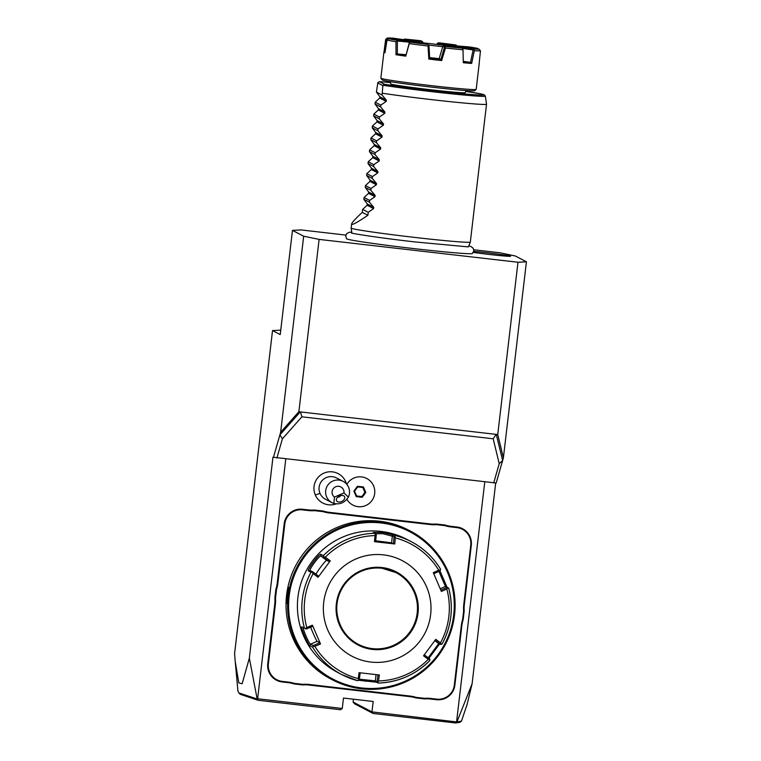 <?xml version="1.0" encoding="UTF-8"?>
<svg xmlns="http://www.w3.org/2000/svg" width="761" height="761" viewBox="0 0 761 761"><rect width="100%" height="100%" fill="white"/><g stroke="black" fill="none" stroke-linecap="round" stroke-linejoin="round"><path stroke-width="1.14" d="M345.865 235.082L300.909 229.917L292.471 230.374L303.677 236.205L319.106 239.401L517.984 262.25L526.422 261.794L515.226 255.953L499.787 252.757L473.808 249.779M351.753 232.134L349.48 232.248L346.854 233.484L345.703 235.843L346.502 238.745A63.401 1.988 6.7 0 0 414.384 248.657A63.401 1.988 6.7 0 0 472.381 253.537L473.837 250.902L473.266 248.333L470.992 246.516L468.814 245.879M473.751 251.358A22.725 0.713 -173.3 0 1 486.26 252.671A22.725 0.713 -173.3 0 1 510.593 256.257A22.725 0.713 -173.3 0 1 489.789 254.516A22.725 0.713 -173.3 0 1 473.342 252.414M303.677 236.205L280.638 432.267L298.873 411.72L319.106 239.401M526.422 261.794L503.392 457.856L496.172 483.026L272.961 457.199L249.351 658.141L242.15 683.749L238.821 682.912L235.225 661.528L234.578 653.699L272.533 330.578L280.229 334.593L292.471 230.374M280.638 432.267L279.896 434.883L282.417 438.783L276.89 458.046M273.418 457.437L279.896 434.883L300.262 411.91L497.742 434.56L517.984 262.25M280.752 330.131L272.533 330.578M456.923 721.932L472.105 683.73L467.121 704.372L461.461 721.124L456.866 721.961L371.958 711.887L353.104 702.061L353.446 699.197M472.105 683.73L495.687 483.007M461.223 721.39L459.625 722.398L455.525 722.95L373.156 713.485L354.531 703.782L353.104 702.061M456.866 721.961L455.525 722.95M456.61 721.609L484.767 481.922M249.351 658.141L257.17 698.988L258.112 700.272L340.481 709.737L342.26 708.481L257.618 698.76L285.775 459.064M342.26 708.481L343.487 698.056L373.185 701.471L371.958 711.887L373.156 713.485M346.474 483.977A16.59 16.533 117.5 0 0 323.958 473.123A16.59 16.533 117.5 0 0 315.301 494.935A16.59 16.533 117.5 0 0 336.172 503.887M454.859 685.195L461.86 625.618A30.897 30.773 117.5 0 1 463.164 619.663L464.191 610.912A30.897 30.773 117.5 0 1 464.305 604.833L471.306 545.247A16.495 16.438 -62.5 0 0 456.895 526.993L450.921 526.308A30.897 30.773 117.5 0 1 444.995 525.023L436.262 524.015A30.897 30.773 117.5 0 1 430.193 523.929L329.152 512.324A30.897 30.773 117.5 0 1 323.225 511.04L314.493 510.032A30.897 30.773 117.5 0 1 308.424 509.937L302.45 509.252A16.495 16.438 -62.5 0 0 284.195 523.758L277.194 583.335A30.897 30.773 117.5 0 1 275.891 589.28L274.864 598.041A30.897 30.773 117.5 0 1 274.75 604.12L267.748 663.706A16.495 16.438 -62.5 0 0 282.16 681.961L288.134 682.646A30.897 30.773 117.5 0 1 294.06 683.93L302.792 684.929A30.897 30.773 117.5 0 1 308.861 685.024L409.903 696.629A30.897 30.773 117.5 0 1 415.829 697.913L424.562 698.921A30.897 30.773 117.5 0 1 430.631 699.017L436.605 699.701A16.495 16.438 -62.5 0 0 454.859 685.195L454.317 685.157L461.318 625.571A31.496 31.372 -62.5 0 1 462.621 619.568L463.164 619.663M300.605 412.319L301.898 416.819L282.417 438.783M298.873 411.72L300.262 411.91M497.742 434.56L503.392 457.856M496.258 434.388L502.64 460.462L499.226 463.687L493.185 438.783L495.915 434.75M499.226 463.687L493.699 482.95M301.898 416.819L493.185 438.783M258.112 700.272L240.191 694.289L238.868 692.938L237.955 691.169L235.225 661.528M257.17 698.988L238.868 692.938M352.904 505.095L352.895 505.095A15.001 14.944 117.5 0 1 346.873 499.321A15.001 14.944 117.5 0 0 352.895 505.095L352.895 505.095A15.001 14.944 117.5 0 0 373.08 498.702A15.001 14.944 117.5 0 0 366.764 478.498L366.764 478.498A15.001 14.944 117.5 0 0 346.845 484.415A15.001 14.944 -62.5 0 1 366.764 478.498L366.764 478.498M343.125 481.38L336.543 477.956A11.995 11.948 -62.5 0 0 320.01 493.366A11.995 11.948 117.5 0 0 325.451 499.235L332.024 502.66A11.995 11.948 -62.5 0 1 329.446 483.254A11.995 11.948 -62.5 0 1 348.386 497.114L343.982 492.947A6.002 5.974 117.5 0 0 332.7 489.589A6.002 5.974 117.5 0 0 334.469 497.085L343.982 492.947M332.024 502.66A11.995 11.948 -62.5 0 0 333.851 503.43L334.469 497.085M333.851 503.43C339.948 504.79 344.79 502.688 348.386 497.114M341.575 501.518A4.499 2.949 -26.2 0 1 336.533 500.719A4.499 2.949 -26.2 0 1 339.558 495.944A4.499 2.949 -26.2 0 1 344.6 496.743A4.499 2.949 -26.2 0 1 341.575 501.518M337.618 497.228L339.301 496.914L340.985 495.506M362.207 497.304L365.784 492.481L363.416 486.973L357.461 486.289L353.884 491.111L356.253 496.619L362.207 497.304L361.884 496.648L365.052 492.377L362.959 487.506L357.699 486.897L354.521 491.168L356.614 496.039L361.884 496.648L364.871 492.281L362.807 487.487M365.784 492.481L364.871 492.281M356.253 496.619L356.614 496.039L356.253 496.619M353.884 491.111L354.521 491.168L353.884 491.111L354.521 491.168L356.624 496.048M357.461 486.289L357.689 486.897L357.461 486.289L357.689 486.897L354.521 491.168M362.959 487.506L363.416 486.973L362.959 487.506L357.689 486.897M356.586 495.963L361.694 496.553M424.562 698.921L424.619 698.341A31.496 31.372 -62.5 0 1 430.755 698.446L436.719 699.131A15.895 15.838 117.5 0 0 454.317 685.157M424.619 698.341L416.01 697.352L415.829 697.913M302.792 684.929L302.849 684.358A31.496 31.372 -62.5 0 1 308.976 684.453L410.017 696.058A31.496 31.372 -62.5 0 1 416.01 697.352M302.849 684.358L294.241 683.368L294.06 683.93M274.864 598.041L275.511 598.07A31.496 31.372 -62.5 0 1 275.396 604.215L268.395 663.801A15.895 15.838 117.5 0 0 282.283 681.39L288.248 682.075A31.496 31.372 -62.5 0 1 294.241 683.368M275.511 598.07L276.528 589.433L275.891 589.28M314.493 510.032L314.521 510.66A31.496 31.372 -62.5 0 1 308.395 510.555L302.431 509.87A15.895 15.838 117.5 0 0 284.833 523.844L277.832 583.43A31.496 31.372 -62.5 0 1 276.528 589.433M314.521 510.66L323.14 511.649L323.225 511.04M436.262 524.015L436.3 524.643A31.496 31.372 -62.5 0 1 430.165 524.548L329.132 512.943A31.496 31.372 -62.5 0 1 323.14 511.649M436.3 524.643L444.909 525.632L444.995 525.023M464.191 610.912L463.639 610.931A31.496 31.372 -62.5 0 1 463.753 604.786L470.755 545.199A15.895 15.838 117.5 0 0 456.866 527.611L450.902 526.926A31.496 31.372 -62.5 0 1 444.909 525.632M463.639 610.931L462.621 619.568M410.198 530.959L408.59 530.122A83.986 83.662 117.5 0 0 289.76 580.072A83.986 83.662 117.5 0 0 330.93 679.069L332.538 679.915A83.986 83.662 117.5 0 0 451.378 629.956A83.986 83.662 117.5 0 0 381.166 522.065A83.986 83.662 117.5 0 0 332.538 679.915M372.215 521.095L379.729 521.314C390.526 523.159 390.945 523.378 380.995 521.97C370.093 520.981 369.675 520.762 379.729 521.314L379.71 521.827M388.414 522.988L380.995 521.97M286.773 595.14L288.78 587.444L286.916 603.597L286.773 595.14L287.42 595.226L288.828 588.786M381.128 522.988A83.092 82.768 117.5 0 0 289.17 596.025A83.092 82.768 117.5 0 0 361.751 687.954A83.092 82.768 117.5 0 0 453.708 614.926A83.092 82.768 117.5 0 0 381.128 522.988M373.366 532.405L382.916 532.453L395.482 535.592A74.987 74.702 -62.5 0 1 411.235 541.651L406.831 539.359A74.987 74.702 117.5 0 0 300.738 583.953A74.987 74.702 117.5 0 0 337.494 672.343L341.898 674.636A74.987 74.702 -62.5 0 1 312.628 647.192L310.098 645.87C308.652 646.336 299.891 625.923 301.927 626.874L304.467 628.196A74.987 74.702 -62.5 0 1 311.03 572.291L308.5 570.969C306.388 570.617 319.649 552.724 320.857 554.322L323.387 555.644A74.987 74.702 -62.5 0 1 374.964 533.242L373.337 532.386M439.573 643.996L428.928 658.303M440.001 570.902L447.068 587.264L448.667 588.091A74.987 74.702 -62.5 0 1 442.093 644.006L441.361 644.272L440.467 642.893A72.771 72.485 117.5 0 0 446.802 588.985L448.001 587.787L448.667 588.091L447.145 587.368L440.8 590.27M378.036 674.807L377.056 681.77L378.169 683.055L377.703 682.455L378.531 680.943A72.771 72.485 117.5 0 0 428.262 659.34L429.822 659.816L429.737 660.643A74.987 74.702 -62.5 0 1 378.179 683.055L376.562 682.217L358.498 680.277M424.191 654.755L429.708 658.893L429.737 660.643M377.056 681.77L375.354 680.886L359.316 679.173M374.964 533.242L375.715 533.984L375.049 535.582A72.771 72.485 117.5 0 0 325.318 557.185L323.606 556.624L323.387 555.644M440.505 569.104C433.247 557.271 423.497 548.12 411.235 541.651A74.987 74.702 -62.5 0 1 440.495 569.095L440.372 570.037L438.726 570.208A72.771 72.485 117.5 0 0 395.33 537.913L394.75 543.982L374.46 541.651L375.601 541.746L376.286 534.631L375.715 533.984M374.574 533.737L382.869 533.699L394.103 536.676L395.482 535.592M440.495 569.095L440.048 570.874L433.703 573.775M395.33 537.913L394.892 536.182M438.907 571.397L445.442 586.484L447.145 587.368M448.676 588.101C453.718 607.573 451.53 626.208 442.103 644.015L440.438 644.443L438.669 643.549M434.816 640.638L438.736 643.559L428.005 658.008M428.262 659.34L423.544 655.811L435.758 639.354L440.467 642.893M312.628 647.192L313.056 646.403L314.845 646.308A72.771 72.485 117.5 0 0 358.25 678.612L359.068 672.667L379.359 674.997L378.531 680.943M370.883 662.06A53.993 53.784 117.5 0 0 430.64 614.603A53.993 53.784 117.5 0 0 383.477 554.864A53.993 53.784 117.5 0 0 323.72 602.322A53.993 53.784 117.5 0 0 370.883 662.06M446.802 588.985L441.39 591.459L433.313 572.681L438.726 570.208M358.25 678.612L358.536 680.258L359.24 679.725L360.21 672.762M358.536 680.258L357.641 680.695A74.987 74.702 -62.5 0 1 341.898 674.636L357.641 680.695M311.03 572.291L312.058 572.167L313.113 573.632A72.771 72.485 117.5 0 0 306.778 627.54L312.438 625.19L320.514 643.977L319.924 642.779L313.285 645.528L313.056 646.403M313.285 645.528L310.65 644.148C309.27 644.519 301.717 626.921 303.553 627.654M312.438 625.19L312.838 626.284L306.198 629.033L304.467 628.196M306.778 627.54L305.427 628.662M325.318 557.185L330.284 560.847L318.069 577.295L318.716 576.248L312.904 571.949L312.058 572.167M312.904 571.949L310.25 570.569C308.386 570.141 319.82 554.721 320.99 556.129L323.625 557.499L323.606 556.624M330.284 560.847L329.446 561.799L326.659 560.343A8.999 0.78 126.7 0 0 321.523 565.975A8.999 0.78 126.7 0 0 316.005 574.251M323.625 557.499L329.446 561.799M374.46 541.651L375.049 535.582M320.514 643.977L314.845 646.308M318.069 577.295L313.113 573.632M375.696 540.805L391.573 542.821L393.418 543.792L394.103 536.676M394.75 543.982L393.418 543.792M355.787 642.855A40.495 40.343 117.5 0 0 415.668 620.253A40.495 40.343 117.5 0 0 395.834 572.519M319.924 642.779L317.147 641.323A8.999 0.495 66.5 0 1 314.369 636.025A8.999 0.495 66.5 0 1 310.669 627.178M434.921 640.305L440.438 644.443M287.278 602.151L287.42 595.226M351.896 233.132L351.163 228.081A59.995 1.874 6.7 0 0 351.163 228.081A59.995 1.874 6.7 0 0 415.411 237.499A59.995 1.874 6.7 0 0 470.327 242.084A59.995 1.874 6.7 0 0 470.327 242.065L486.526 104.2A59.995 1.874 6.7 0 0 486.526 104.181L485.347 96.105A57.884 1.807 -173.3 0 1 446.973 93.337A57.884 1.807 -173.3 0 1 382.916 85.232L382.222 93.203A59.995 1.874 6.7 0 0 431.611 99.634A59.995 1.874 6.7 0 0 486.526 104.2M382.222 93.203L382.012 94.982L376.41 92.062L377.865 82.607L379.368 81.674L390.602 82.549A56.428 1.769 -173.3 0 0 379.463 81.684L384.438 84.271L382.916 85.232M466.436 90.588L465.228 92.642A37.498 1.17 -173.3 0 1 429.385 89.608A37.498 1.17 -173.3 0 1 390.869 84.005A37.498 1.17 -173.3 0 1 390.754 83.891L390.051 81.617M471.649 63.42L470.65 62.392L463.268 61.803L463.287 62.744L463.011 49.779A47.991 1.503 -173.3 0 1 445.442 48L441.665 60.557A47.991 1.503 6.7 0 1 435.292 59.843A47.991 1.503 6.7 0 1 428.843 59.082L428.024 46.002A47.991 1.503 -173.3 0 1 409.266 43.605L405.765 56.143A47.991 1.503 -173.3 0 1 395.986 54.725L395.986 41.693A47.991 1.503 -173.3 0 1 387.026 40.076L384.971 52.747A47.991 1.503 -173.3 0 1 383.886 52.29L380.852 78.202A47.991 1.503 6.7 0 0 380.861 78.25L382.184 79.915A46.497 1.455 6.7 0 0 431.953 87.173A46.497 1.455 6.7 0 0 474.484 90.759L476.148 89.446A47.991 1.503 6.7 0 0 476.177 89.398L479.221 63.496A47.991 1.503 -173.3 0 1 479.145 63.563L480.457 50.816A47.991 1.503 -173.3 0 1 474.36 50.692L471.649 63.42A47.991 1.503 -173.3 0 1 463.287 62.744L463.278 62.174M380.861 78.25A47.991 1.503 6.7 0 0 432.248 85.746A47.991 1.503 6.7 0 0 476.148 89.446M428.843 59.082L429.632 58.245A47.096 1.474 6.7 0 0 440.961 59.548L441.665 60.557M383.886 52.29A47.991 1.503 -173.3 0 1 383.925 52.252L384.914 51.463A47.096 1.474 6.7 0 0 384.914 51.463A47.096 1.474 6.7 0 0 385.142 51.691M383.972 52.224L385.665 39.363L386.531 38.649L388.196 39.068M428.605 45.061A25.798 0.809 6.7 0 0 442.721 46.678M439.164 58.654L442.816 46.383L444.481 47.249L440.838 59.529L439.164 58.654A25.798 0.809 6.7 0 1 429.708 57.579M410.664 41.769A25.798 0.809 -173.3 0 1 435.273 44.233A25.798 0.809 -173.3 0 1 457.304 47.363M457.665 47.049L456.838 47.572M457.228 47.001L457.437 46.098L477.737 48.428L478.384 49.065M477.737 48.428A46.497 1.455 6.7 0 0 469.385 46.935L456.162 45.869A26.664 0.837 -173.3 0 1 457.437 46.098M456.162 45.869L454.764 47.201M456.067 45.936L443.321 44.918L443.111 45.517M443.321 44.918L442.75 43.929L455.972 44.994L457.085 46.021M455.972 44.994A46.497 1.455 6.7 0 0 438.479 42.759L440.077 43.586A26.664 0.837 -173.3 0 1 442.75 43.929M440.077 43.586L438.783 44.966M436.995 44.442L437.28 43.491L438.935 44.357M422.488 41.57L420.89 40.742A46.497 1.455 6.7 0 0 404.5 39.077L419.977 41.313A26.664 0.837 -173.3 0 1 422.488 41.57L423.506 43.215M419.977 41.313L419.454 42.806M408.695 40.628L419.34 42.159M409.038 41.104L388.738 38.773A46.497 1.455 6.7 0 0 397.09 40.266L410.312 41.332A26.664 0.837 -173.3 0 1 409.038 41.104L408.524 40.4L393.047 38.164A46.497 1.455 6.7 0 0 387.359 38.05L407.658 40.381A26.664 0.837 -173.3 0 1 408.524 40.4M407.658 40.381L407.753 40.951M385.037 51.472L386.702 38.897M386.531 38.649L387.359 38.05M404.5 39.077L403.235 39.838M438.479 42.759L437.28 43.491M480.457 50.816L479.116 49.151L458.816 46.821A26.664 0.837 -173.3 0 1 457.951 46.802L473.428 49.037L474.36 50.692M473.428 49.037A46.497 1.455 6.7 0 0 479.116 49.151M470.65 62.392L463.268 61.337M462.308 48.371L473.133 49.931L470.498 62.383M457.228 47.439L457.951 46.802M463.011 49.779L463.268 61.803M442.816 46.383L443.986 45.631L445.575 46.459L444.785 47.058L445.442 48M445.575 46.459A46.497 1.455 6.7 0 0 461.975 48.124L446.488 45.888A26.664 0.837 -173.3 0 1 443.986 45.631M463.021 48.913L461.975 48.124M428.024 46.002L428.985 45.47L429.632 58.245M410.502 42.207A46.497 1.455 6.7 0 0 427.996 44.442L426.398 43.605A26.664 0.837 -173.3 0 1 423.725 43.272L410.502 42.207L409.294 42.74L409.266 43.605M428.766 45.222L427.996 44.442M409.294 42.74L405.765 56.143M395.986 54.725L397.185 53.955L405.822 55.201M405.946 54.668L397.185 53.955M395.986 41.693L397.08 40.97L410.35 42.274M397.337 53.974L397.366 41.227M388.738 38.773L387.026 40.076M397.08 40.97L397.09 40.266M410.312 41.332L411.054 42.255M351.163 228.062L351.639 223.991C351.877 222.631 355.425 218.759 362.274 212.367L362.626 209.389L367.163 205.251L367.306 203.986L363.815 199.258L364.024 197.48L368.562 193.342L368.705 192.076L365.213 187.349L365.423 185.57L369.96 181.432L370.103 180.167L366.612 175.439L366.821 173.66L371.358 169.522L371.511 168.257L368.02 163.529L368.229 161.751L372.757 157.613L372.909 156.347L369.418 151.62L369.627 149.841L374.155 145.693L374.307 144.438L370.816 139.71L371.026 137.931L375.554 133.784L375.706 132.528L372.215 127.8L372.424 126.022L376.952 121.874L377.104 120.609L373.613 115.881L373.822 114.102L378.35 109.965L378.502 108.699L375.011 103.972L375.221 102.193L379.749 98.055L379.901 96.79L376.41 92.062M351.639 223.991C351.658 225.522 357.071 222.621 367.877 215.287L368.229 212.309L373.584 208.6L373.727 207.334L369.418 202.179L369.627 200.4L374.983 196.69L375.125 195.425L370.816 190.269L371.026 188.49L376.381 184.78L376.533 183.515L372.215 178.359L372.424 176.581L377.779 172.871L377.932 171.606L373.613 166.45L373.822 164.671L379.178 160.961L379.33 159.696L375.011 154.54L375.221 152.761L380.576 149.042L380.728 147.786L376.41 142.63L376.619 140.852L381.974 137.132L382.127 135.877L377.808 130.711L378.017 128.932L383.373 125.223L383.525 123.957L379.216 118.802L379.425 117.023L384.781 113.313L384.923 112.048L380.614 106.892L380.823 105.113L386.179 101.403L386.322 100.138L382.012 94.982M380.823 105.113L375.221 102.193M380.614 106.892L375.011 103.972M379.425 117.023L373.822 114.102M379.216 118.802L373.613 115.881M378.017 128.932L372.424 126.022M377.808 130.711L372.215 127.8M376.619 140.852L371.026 137.931M376.41 142.63L370.816 139.71M375.221 152.761L369.627 149.841M375.011 154.54L369.418 151.62M373.822 164.671L368.229 161.751M373.613 166.45L368.02 163.529M372.424 176.581L366.821 173.66M372.215 178.359L366.612 175.439M371.026 188.49L365.423 185.57M370.816 190.269L365.213 187.349M369.627 200.4L364.024 197.48M369.418 202.179L363.815 199.258M368.229 212.309L362.626 209.389M362.274 212.367L367.877 215.287M320.01 493.366A17.998 1.227 156.7 0 1 315.301 494.935M344.685 482.36A17.998 1.227 -23.3 0 0 345.694 481.732M461.318 625.571L461.86 625.618M436.719 699.131L436.605 699.701M430.755 698.446L430.631 699.017M410.017 696.058L409.903 696.629M308.976 684.453L308.861 685.024M288.248 682.075L288.134 682.646M282.283 681.39L282.16 681.961M268.395 663.801L267.748 663.706M275.396 604.215L274.75 604.12M277.832 583.43L277.194 583.335M284.833 523.844L284.195 523.758M302.431 509.87L302.45 509.252M308.395 510.555L308.424 509.937M329.132 512.943L329.152 512.324M430.165 524.548L430.193 523.929M450.902 526.926L450.921 526.308M456.866 527.611L456.895 526.993M470.755 545.199L471.306 545.247M463.753 604.786L464.305 604.833M376.562 682.217L375.354 680.886L376.086 674.627M365.423 681.342L365.661 680.201M382.916 532.453L382.869 533.699M393.884 534.764L392.4 535.782L391.573 542.821M447.068 587.264L445.442 586.484L440.219 588.748M310.098 645.87L310.65 644.148L317.147 641.323M308.5 570.969L310.25 570.569M320.857 554.322L320.99 556.129L326.659 560.343M381.993 567.525A41.246 41.084 117.5 0 0 336.343 603.777A41.246 41.084 117.5 0 0 372.367 649.409A41.246 41.084 117.5 0 0 418.017 613.157A41.246 41.084 117.5 0 0 381.993 567.525M372.395 648.638A40.495 40.343 117.5 0 0 395.844 572.529A40.495 40.343 117.5 0 0 338.55 596.614A40.495 40.343 117.5 0 0 372.395 648.638M485.347 96.105L484.129 94.725L481.561 94.022L465.684 91.377A56.428 1.769 -173.3 0 1 466.474 94.079A56.428 1.769 -173.3 0 1 384.438 84.271M377.76 82.978L382.821 85.612M379.901 96.79L386.322 100.138M379.749 98.055L386.179 101.403M378.502 108.699L384.923 112.048M378.35 109.965L384.781 113.313M377.104 120.609L383.525 123.957M376.952 121.874L383.373 125.223M375.706 132.528L382.127 135.877M375.554 133.784L381.974 137.132M374.307 144.438L380.728 147.786M374.155 145.693L380.576 149.042M372.909 156.347L379.33 159.696M372.757 157.613L379.178 160.961M371.511 168.257L377.932 171.606M371.358 169.522L377.779 172.871M370.103 180.167L376.533 183.515M369.96 181.432L376.381 184.78M368.705 192.076L375.125 195.425M368.562 193.342L374.983 196.69M367.306 203.986L373.727 207.334M367.163 205.251L373.584 208.6M378.169 683.055C398.25 682.275 415.449 674.807 429.756 660.643M358.402 644.339C339.083 634.893 330.892 608.848 341.289 589.918C344.381 583.982 348.671 579.083 354.15 575.24C362.54 569.532 371.777 567.202 381.841 568.239L395.844 572.529M351.982 233.227L351.439 232.923C350.831 233.437 382.726 238.345 414.926 241.922L468.338 246.897M468.434 246.821L470.327 242.084"/></g></svg>
